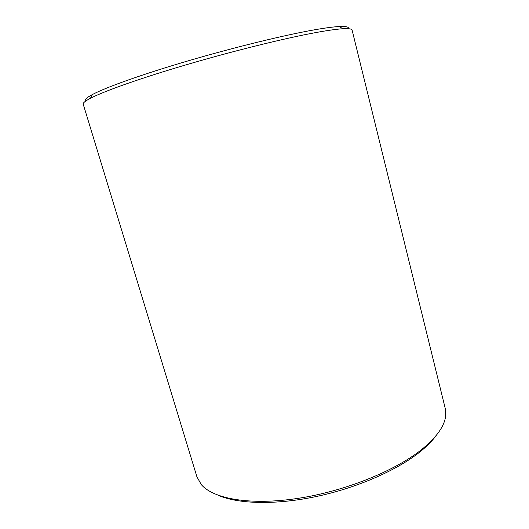 <?xml version="1.0" encoding="UTF-8"?>
<svg xmlns="http://www.w3.org/2000/svg" width="529" height="529" viewBox="0 0 529 529"><rect width="100%" height="100%" fill="white"/><g stroke="black" fill="none" stroke-linecap="round" stroke-linejoin="round"><path stroke-width="0.79" d="M348.413 28.718C349.153 26.946 346.098 26.219 339.248 26.536C333.382 26.834 324.799 27.991 313.499 29.994C283.425 35.344 233.732 47.484 188.059 60.881C142.361 74.285 106.045 87.292 92.423 94.519C86.372 97.759 84.118 99.948 85.665 101.085M316.699 32.408C286.03 37.976 235.101 50.486 188.271 64.181C141.415 77.889 104.266 91.074 90.439 98.288C85.215 101.026 82.802 102.99 83.212 104.18L196.933 476.847L201.271 484.564C213.207 498.821 250.131 505.572 297.47 498.45C344.756 491.355 395.632 470.764 422.294 449.009C436.101 437.602 443.824 427.035 445.464 417.302L445.246 408.448L352.102 30.113C351.845 28.883 348.77 28.427 342.878 28.758C336.947 29.102 328.218 30.318 316.699 32.408M436.432 435.188C432.616 440.498 427.32 445.914 420.542 451.429C397.755 469.931 357.492 487.745 316.6 496.46C275.695 505.155 238.209 504.071 218.193 495.303M92.423 94.519L90.439 98.288M339.248 26.536L342.878 28.758"/></g></svg>
